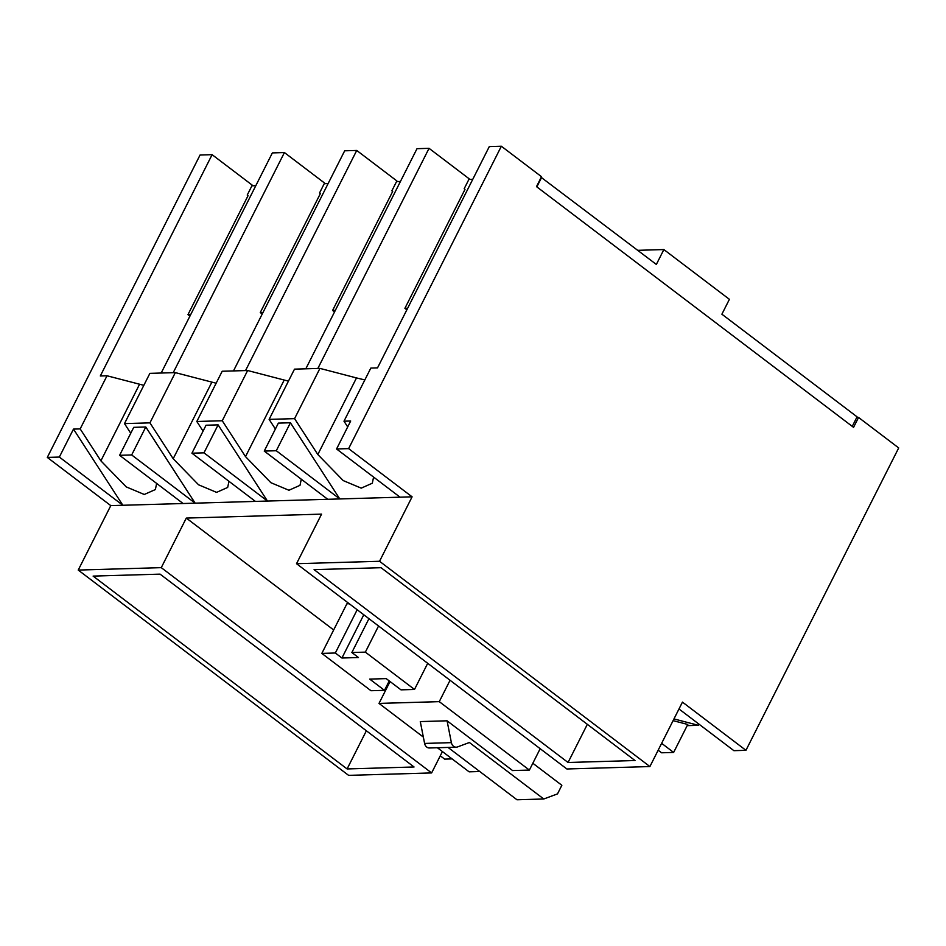 <?xml version="1.0" encoding="UTF-8"?>
<svg xmlns="http://www.w3.org/2000/svg" width="946" height="946" viewBox="0 0 946 946"><rect width="100%" height="100%" fill="white"/><g stroke="black" fill="none" stroke-linecap="round" stroke-linejoin="round"><path stroke-width="1.42" d="M452.082 758.905L444.644 759.118L440.268 755.807M858.554 417.446L853.552 427.356L536.5 186.622L541.502 176.701L501.356 146.228L348.613 448.617L412.101 496.827L379.547 561.274L649.902 766.556L682.456 702.109L745.945 750.32L898.7 447.931L858.554 417.446L856.733 417.505M745.945 750.32L733.895 750.675L678.992 708.98M699.035 724.198L698.467 725.322L673.966 718.925M698.467 725.322L687.163 725.641M658.168 750.19L661.585 752.791L673.635 752.437L687.766 724.47L673.103 720.639M161.175 373.031L272.365 152.909L284.415 152.554L173.224 372.677M305.806 368.81L416.997 148.688L429.046 148.333L317.856 368.455M233.485 370.915L344.675 150.804L356.737 150.449L245.546 370.572M348.613 448.617L336.563 448.972L350.682 421.005L343.989 421.195L370.832 368.077L377.525 367.876L489.307 146.571L501.356 146.228M406.851 309.815L404.9 308.325L465.006 189.354L464.179 188.727L469.192 178.818L429.046 148.333M334.541 311.92L332.59 310.442L392.685 191.47L391.869 190.844L396.871 180.934L356.737 150.449M262.219 314.037L260.268 312.547L320.375 193.575L319.547 192.96L324.561 183.039L284.415 152.554M143.827 385.329L107.016 375.775L100.311 375.976L212.105 154.671L200.055 155.026L47.3 457.415L110.788 505.625L78.234 570.071L348.589 775.353L431.624 772.929L161.269 567.647L78.234 570.071M189.91 316.141L187.958 314.663L248.053 195.692L247.237 195.065L252.251 185.156L212.105 154.671M637.77 250.323L663.867 249.567L729.401 299.326L721.893 314.202L857.064 416.843L852.251 426.374M251.92 185.806L255.81 185.7M324.23 183.701L328.12 183.583M396.54 181.585L400.43 181.466M468.861 179.468L472.752 179.362M541.171 177.363L656.347 264.442L663.867 249.567M368.94 618.684L351.853 652.515L365.357 652.125L378.554 625.992M389.244 680.919L384.49 690.332L370.986 690.722L321.829 653.402L346.875 603.82L349.275 603.749M161.269 567.647L186.303 518.077L321.569 514.127L296.524 563.698L379.547 561.274M186.303 518.077L333.666 629.965M414.052 766.981L160.087 574.139L93.122 576.102L347.099 768.944L414.052 766.981M404.9 308.325L407.643 308.254M332.59 310.442L335.333 310.359M260.268 312.547L263.012 312.476M187.958 314.663L190.702 314.58M536.843 186.882L541.656 177.351M336.563 448.972L400.052 497.182L339.791 498.944L255.42 501.404L191.932 453.193L206.051 425.227L218.112 424.872L203.981 452.838L191.932 453.193M412.101 496.827L400.052 497.182M276.291 450.734L290.422 422.767L339.791 498.944L276.291 450.734L264.241 451.076L327.742 499.287M131.671 454.955L195.16 503.166L183.11 503.52L119.61 455.31L133.741 427.344L145.79 426.989L131.671 454.955L119.61 455.31M47.3 457.415L59.35 457.06L122.85 505.27L110.788 505.625M673.635 752.437L661.644 743.32M290.422 422.767L278.372 423.11L264.241 451.076M218.112 424.872L267.47 501.049L203.981 452.838M59.35 457.06L73.481 429.094L122.85 505.27L183.11 503.52M145.79 426.989L195.16 503.166L255.42 501.404M381.049 567.695L314.084 569.646L568.061 762.488L635.014 760.525L381.049 567.695M649.902 766.556L566.879 768.98L296.524 563.698M512.578 770.552L529.382 770.079L540.178 748.7M437.383 747.742L469.121 771.83L479.776 771.522M442.421 751.562L431.624 772.929M587.336 724.329L568.061 762.488M366.374 730.773L347.099 768.944M529.382 770.079L439.263 701.648L379.003 703.41L423.347 737.076M379.003 703.41L390.048 681.534M439.263 701.648L450.06 680.28M384.49 690.332L369.697 679.098L386.205 678.613L400.998 689.847L414.502 689.457L427.71 663.312M414.502 689.457L365.357 652.125M357.174 609.756L335.333 653L321.829 653.402M335.333 653L341.932 658.014L358.451 657.529L351.853 652.515M363.784 614.77L341.932 658.014M512.614 770.576L447.068 720.805L451.384 742.645A5.853 4.801 88.3 0 0 456.22 747.186A5.853 4.801 88.3 0 0 457.497 746.938L469.393 742.515L543.773 798.992L557.501 793.895L561.853 785.286L532.823 763.245M448.049 747.435L516.989 799.772L543.773 798.992M447.068 720.805L420.284 721.585L424.6 743.426A5.853 4.801 88.3 0 0 429.437 747.979L456.22 747.186M196.815 421.49L222.192 371.246L247.639 370.513L222.263 420.745L196.815 421.49L203.071 431.14M222.263 420.745L245.511 456.622L284.19 380.044L247.639 370.513M288.459 381.108L284.19 380.044M301.289 479.208L300 485.333L288.908 490.253L270.887 482.697L245.511 456.622M269.125 419.374L294.573 418.64L319.949 368.396L294.502 369.141L269.125 419.374L275.381 429.035M294.573 418.64L317.821 454.518L343.209 480.58L361.218 488.136L372.31 483.217L373.599 477.091M319.949 368.396L356.5 377.927L317.821 454.518M364.837 379.937L356.5 377.927M343.989 421.195L347.702 426.918M107.016 375.775L80.174 428.905L100.879 460.844L126.267 486.918L144.277 494.474L155.369 489.555L156.658 483.43M124.494 423.607L149.941 422.862L175.317 372.618L149.882 373.363L124.494 423.607L130.749 433.256M149.941 422.862L173.189 458.739L198.577 484.801L216.587 492.369L227.679 487.438L228.967 481.325M175.317 372.618L216.149 383.225M73.481 429.094L80.174 428.905M451.384 742.645L424.6 743.426M139.559 384.265L100.879 460.844M211.88 382.149L173.189 458.739"/></g></svg>

